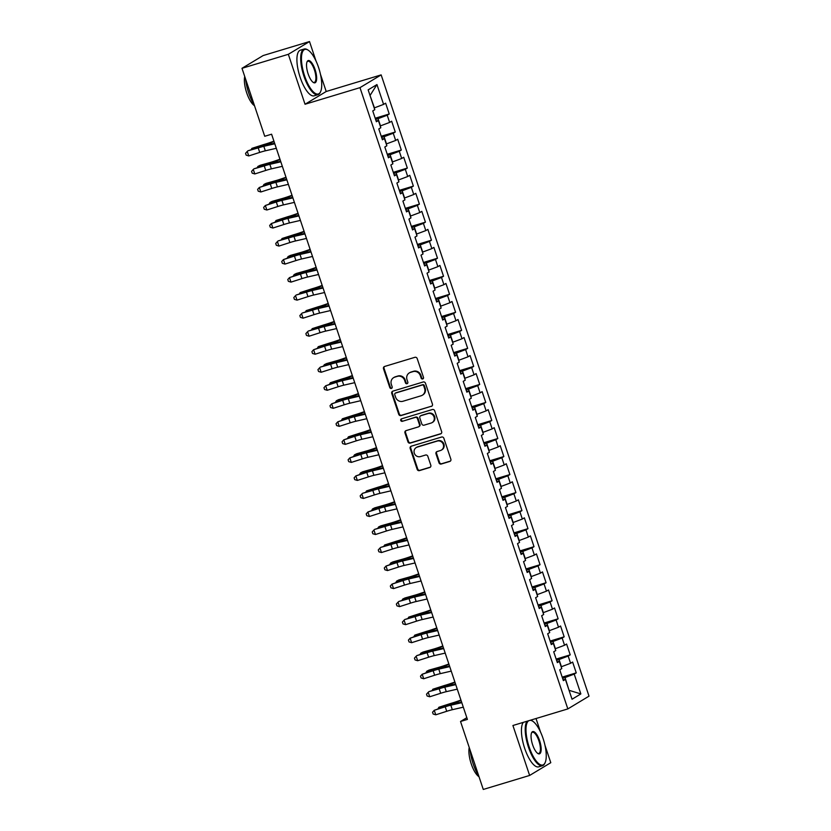 <?xml version="1.0" encoding="UTF-8"?>
<svg xmlns="http://www.w3.org/2000/svg" width="831" height="831" viewBox="0 0 831 831"><rect width="100%" height="100%" fill="white"/><g stroke="black" fill="none" stroke-linecap="round" stroke-linejoin="round"><path stroke-width="1.25" d="M422.719 378.967A1.309 1.226 -121.1 0 0 423.488 377.367L417.193 358.566A1.87 1.755 -121.1 0 0 414.918 357.309L384.587 366.471A1.87 1.755 -121.1 0 0 383.496 368.746L389.791 387.547A1.309 1.226 -121.1 0 0 391.64 388.316A1.309 1.226 -121.1 0 0 392.149 386.841L391.328 384.41A5.994 5.609 -121.1 0 1 394.829 377.118L397.353 376.35A5.994 5.609 -121.1 0 1 404.645 380.38L405.455 382.821A1.309 1.226 -121.1 0 0 407.315 383.579A1.309 1.226 -121.1 0 0 407.813 382.104L407.003 379.674A5.994 5.609 -121.1 0 1 410.504 372.381L413.028 371.613A5.994 5.609 -121.1 0 1 420.32 375.654L421.13 378.084A1.309 1.226 -121.1 0 0 422.719 378.967M438.976 462.763A1.87 1.755 -121.1 0 0 441.261 464.02L449.768 461.454A1.87 1.755 -121.1 0 0 450.859 459.169L443.868 438.29A1.87 1.755 -121.1 0 0 441.593 437.033L411.262 446.195A1.87 1.755 -121.1 0 0 410.171 448.47L417.162 469.349A1.87 1.755 -121.1 0 0 419.437 470.616L429.71 467.51A1.87 1.755 -121.1 0 0 430.811 465.225L427.82 456.292A1.87 1.755 -121.1 0 0 425.545 455.035L420.444 456.572A5.007 4.695 -121.1 0 1 416.269 447.545A5.007 4.695 -121.1 0 1 417.276 447.109L437.241 441.074A5.007 4.695 -121.1 0 1 441.406 450.09A5.007 4.695 -121.1 0 1 440.409 450.537L437.085 451.545A1.87 1.755 -121.1 0 0 435.984 453.819L438.976 462.763L439.547 462.42A1.87 1.755 -121.1 0 0 441.832 463.677L450.34 461.101A1.87 1.755 -121.1 0 0 450.412 461.08M467.396 719.407L271.592 134.207L264.725 136.274L241.987 68.308L288.336 54.306L305.039 104.249L359.979 87.65L567.843 708.916L512.914 725.505L529.627 775.448L483.278 789.45L460.53 721.485L467.396 719.407M431.351 406.411A1.87 1.755 -121.1 0 0 432.442 404.136L425.462 383.257A1.87 1.755 -121.1 0 0 423.176 381.99L392.845 391.152A1.87 1.755 -121.1 0 0 391.754 393.437L398.745 414.316A1.87 1.755 -121.1 0 0 401.02 415.573L431.923 406.068A1.87 1.755 -121.1 0 0 431.995 406.047M434.665 410.774L441.656 431.653A1.87 1.755 -121.1 0 1 440.555 433.927L410.223 443.1A1.87 1.755 -121.1 0 1 407.948 441.832L404.957 432.899A1.87 1.755 -121.1 0 1 406.058 430.624L418.357 426.905A1.87 1.755 -121.1 0 0 419.447 424.62L417.463 418.699A1.87 1.755 -121.1 0 0 415.188 417.432L402.381 421.307A1.309 1.226 -121.1 0 1 401.29 418.938A1.309 1.226 -121.1 0 1 401.55 418.824L432.39 409.517A1.87 1.755 -121.1 0 1 434.665 410.774M359.979 87.65L381.149 74.894L589.013 696.16L567.843 708.916M375.197 118.231L389.24 113.992L385.626 103.179L383.59 104.394L376.952 84.565L368.143 89.873L374.781 109.713L372.755 110.928L376.37 121.752L378.396 120.526L380.816 127.735L378.78 128.961L382.405 139.774L384.431 138.559L386.851 145.768L384.815 146.994L388.43 157.807L390.466 156.581L392.876 163.79L390.85 165.016L394.465 175.84L396.501 174.614L398.911 181.823L396.875 183.049L400.5 193.862L402.526 192.636L404.946 199.856L402.91 201.071L406.536 211.895L408.561 210.669L410.971 217.878L408.945 219.104L412.56 229.917L414.596 228.702L417.006 235.911L414.981 237.136L418.595 247.95L420.631 246.724L423.041 253.933L421.005 255.159L424.631 265.982L426.656 264.757L429.076 271.966L427.041 273.191L430.655 284.005L432.691 282.779L435.101 289.998L433.076 291.214L436.69 302.037L438.726 300.812L441.136 308.021L439.1 309.246L442.726 320.06L444.751 318.844L447.171 326.053L445.136 327.279L448.761 338.092L450.786 336.867L453.196 344.076L451.171 345.301L454.786 356.125L456.821 354.899L459.231 362.108L457.206 363.334L460.821 374.147L462.857 372.922L465.267 380.141L463.231 381.356L466.856 392.18L468.881 390.954L471.302 398.163L469.266 399.389L472.891 410.202L474.917 408.987L477.326 416.196L475.301 417.422L478.916 428.235L480.952 427.009L483.362 434.218L481.336 435.444L484.951 446.268L486.976 445.042L489.397 452.251L487.361 453.477L490.986 464.29L493.012 463.064L495.421 470.284L493.396 471.499L497.011 482.323L499.047 481.097L501.457 488.306L499.431 489.532L503.046 500.345L505.082 499.119L507.492 506.339L505.456 507.564L509.081 518.378L511.107 517.152L513.527 524.361L511.491 525.587L515.116 536.41L517.142 535.185L519.552 542.394L517.526 543.619L521.141 554.433L523.177 553.207L525.587 560.426L523.561 561.642L527.176 572.466L529.212 571.24L531.622 578.449L529.586 579.674L533.211 590.488L535.237 589.262L537.657 596.481L535.621 597.707L539.236 608.521L541.272 607.295L543.682 614.504L541.656 615.729L545.271 626.543L547.307 625.327L549.717 632.536L547.681 633.762L551.306 644.576L553.332 643.35L555.752 650.559L553.716 651.784L557.341 662.608L559.367 661.383L561.777 668.591L559.751 669.817L563.366 680.631L565.402 679.405L563.075 679.758M389.24 113.992L387.215 115.218L389.625 122.427L380.214 125.959M381.221 136.263L395.276 132.025L391.65 121.201L389.625 122.427M395.276 132.025L393.24 133.24L395.66 140.46L386.249 143.981M387.256 154.296L401.311 150.047L397.685 139.234L395.66 140.46M401.311 150.047L399.275 151.273L401.685 158.482L392.284 162.014M393.292 172.318L407.335 168.08L403.721 157.256L401.685 158.482M407.335 168.08L405.31 169.306L407.72 176.515L398.319 180.047M399.327 190.351L413.371 186.102L409.756 175.289L407.72 176.515M413.371 186.102L411.345 187.328L413.755 194.537L404.344 198.069M405.351 208.373L419.406 204.135L415.78 193.322L413.755 194.537M419.406 204.135L417.37 205.361L419.79 212.57L410.379 216.102M411.387 226.406L425.43 222.168L421.816 211.344L419.79 212.57M425.43 222.168L423.405 223.383L425.815 230.603L416.414 234.124M417.422 244.439L431.466 240.19L427.851 229.377L425.815 230.603M431.466 240.19L429.44 241.416L431.85 248.625L422.439 252.157M423.457 262.461L437.501 258.223L433.886 247.399L431.85 248.625M437.501 258.223L435.465 259.449L437.885 266.658L428.474 270.189M429.482 280.494L443.536 276.245L439.911 265.432L437.885 266.658M443.536 276.245L441.5 277.471L443.91 284.68L434.509 288.212M435.517 298.516L449.561 294.278L445.946 283.464L443.91 284.68M449.561 294.278L447.535 295.504L449.945 302.713L440.544 306.244M441.552 316.549L455.596 312.3L451.981 301.487L449.945 302.713M455.596 312.3L453.57 313.526L455.98 320.745L446.569 324.267M447.577 334.581L461.631 330.333L458.006 319.52L455.98 320.745M461.631 330.333L459.595 331.559L462.015 338.768L452.604 342.299M453.612 352.604L467.666 348.366L464.041 337.542L462.015 338.768M467.666 348.366L465.63 349.591L468.04 356.8L458.639 360.332M459.647 370.636L473.691 366.388L470.076 355.575L468.04 356.8M473.691 366.388L471.665 367.614L474.075 374.823L464.674 378.354M465.682 388.659L479.726 384.421L476.111 373.597L474.075 374.823M479.726 384.421L477.69 385.646L480.11 392.855L470.699 396.387M471.707 406.691L485.761 402.443L482.136 391.63L480.11 392.855M485.761 402.443L483.725 403.669L486.135 410.888L476.734 414.409M477.742 424.724L491.786 420.476L488.171 409.662L486.135 410.888M491.786 420.476L489.76 421.701L492.17 428.91L482.769 432.442M483.777 442.746L497.821 438.508L494.206 427.685L492.17 428.91M497.821 438.508L495.795 439.724L498.205 446.943L488.794 450.475M489.802 460.779L503.856 456.531L500.231 445.717L498.205 446.943M503.856 456.531L501.82 457.756L504.24 464.965L494.829 468.497M495.837 478.801L509.891 474.563L506.266 463.74L504.24 464.965M509.891 474.563L507.855 475.789L510.265 482.998L500.864 486.53M501.872 496.834L515.916 492.586L512.301 481.772L510.265 482.998M515.916 492.586L513.89 493.811L516.3 501.02L506.9 504.552M507.907 514.867L521.951 510.618L518.336 499.805L516.3 501.02M521.951 510.618L519.926 511.844L522.335 519.053L512.924 522.585M513.932 532.889L527.986 528.651L524.361 517.827L522.335 519.053M527.986 528.651L525.95 529.866L528.371 537.086L518.96 540.607M519.967 550.922L534.011 546.673L530.396 535.86L528.371 537.086M534.011 546.673L531.985 547.899L534.395 555.108L524.995 558.64M526.002 568.944L540.046 564.706L536.431 553.882L534.395 555.108M540.046 564.706L538.021 565.932L540.43 573.141L531.019 576.672M532.037 586.977L546.081 582.728L542.466 571.915L540.43 573.141M546.081 582.728L544.045 583.954L546.466 591.163L537.055 594.695M538.062 605.01L552.116 600.761L548.491 589.948L546.466 591.163M552.116 600.761L550.08 601.987L552.49 609.196L543.09 612.727M544.097 623.032L558.141 618.794L554.526 607.97L552.49 609.196M558.141 618.794L556.116 620.009L558.525 627.228L549.125 630.75M550.132 641.065L564.176 636.816L560.561 626.003L558.525 627.228M564.176 636.816L562.151 638.042L564.561 645.251L555.15 648.782M556.157 659.087L570.211 654.849L566.586 644.025L564.561 645.251M570.211 654.849L568.175 656.075L570.596 663.283L561.185 666.815M562.192 677.12L576.247 672.871L572.621 662.058L570.596 663.283M576.247 672.871L574.211 674.097L580.848 693.927L572.04 699.245L565.402 679.405M559.367 661.383L557.05 661.736M569.027 690.249L565.059 677.556L562.587 678.293M574.211 674.097L565.059 677.556M580.848 693.927L569.048 690.312M553.332 643.35L551.015 643.703M561.434 666.732L559.024 659.523L556.552 660.271M568.175 656.075L559.024 659.523M547.307 625.327L544.98 625.681M555.409 648.71L552.989 641.49L550.527 642.238M562.151 638.042L552.989 641.49M541.272 607.295L538.945 607.648M549.374 630.677L546.964 623.468L544.492 624.216M556.116 620.009L546.964 623.468M535.237 589.262L532.92 589.615M543.339 612.655L540.929 605.435L538.457 606.183M550.08 601.987L540.929 605.435M529.212 571.24L526.885 571.593M537.304 594.622L534.894 587.413L532.432 588.151M544.045 583.954L534.894 587.413M523.177 553.207L520.85 553.56M531.279 576.589L528.859 569.38L526.397 570.128M538.021 565.932L528.859 569.38M517.142 535.185L514.825 535.538M525.244 558.567L522.834 551.358L520.362 552.096M531.985 547.899L522.834 551.358M511.107 517.152L508.79 517.505M519.209 540.534L516.799 533.325L514.327 534.073M525.95 529.866L516.799 533.325M505.082 499.119L502.755 499.473M513.174 522.512L510.764 515.293L508.302 516.041M519.926 511.844L510.764 515.293M499.047 481.097L496.72 481.45M507.149 504.479L504.729 497.27L502.267 498.018M513.89 493.811L504.729 497.27M493.012 463.064L490.695 463.418M501.114 486.447L498.704 479.238L496.232 479.986M507.855 475.789L498.704 479.238M486.976 445.042L484.66 445.395M495.079 468.424L492.669 461.215L490.197 461.953M501.82 457.756L492.669 461.215M480.952 427.009L478.625 427.363M489.054 450.392L486.634 443.183L484.172 443.931M495.795 439.724L486.634 443.183M474.917 408.987L472.59 409.33M483.019 432.369L480.609 425.15L478.137 425.898M489.76 421.701L480.609 425.15M468.881 390.954L466.565 391.308M476.984 414.337L474.574 407.128L472.101 407.876M483.725 403.669L474.574 407.128M462.857 372.922L460.53 373.275M470.948 396.304L468.539 389.095L466.077 389.843M477.69 385.646L468.539 389.095M456.821 354.899L454.495 355.252M464.924 378.282L462.503 371.073L460.042 371.81M471.665 367.614L462.503 371.073M450.786 336.867L448.47 337.22M458.889 360.249L456.479 353.04L454.006 353.788M465.63 349.591L456.479 353.04M444.751 318.844L442.435 319.187M452.853 342.227L450.444 335.007L447.971 335.755M459.595 331.559L450.444 335.007M438.726 300.812L436.4 301.165M446.829 324.194L444.408 316.985L441.947 317.733M453.57 313.526L444.408 316.985M432.691 282.779L430.365 283.132M440.794 306.161L438.384 298.952L435.911 299.7M447.535 295.504L438.384 298.952M426.656 264.757L424.34 265.11M434.758 288.139L432.349 280.93L429.876 281.667M441.5 277.471L432.349 280.93M420.631 246.724L418.305 247.077M428.723 270.106L426.313 262.897L423.852 263.645M435.465 259.449L426.313 262.897M414.596 228.702L412.269 229.055M422.699 252.084L420.278 244.865L417.816 245.612M429.44 241.416L420.278 244.865M408.561 210.669L406.245 211.022M416.663 234.051L414.254 226.842L411.781 227.59M423.405 223.383L414.254 226.842M402.526 192.636L400.21 192.989M410.628 216.018L408.218 208.81L405.746 209.557M417.37 205.361L408.218 208.81M396.501 174.614L394.174 174.967M404.593 197.996L402.183 190.787L399.721 191.525M411.345 187.328L402.183 190.787M390.466 156.581L388.139 156.934M398.568 179.963L396.148 172.755L393.686 173.502M405.31 169.306L396.148 172.755M384.431 138.559L382.115 138.912M392.533 161.941L390.123 154.722L387.651 155.47M399.275 151.273L390.123 154.722M378.396 120.526L376.079 120.879M386.498 143.908L384.088 136.7L381.616 137.447M393.24 133.24L384.088 136.7M380.473 125.886L378.053 118.667L375.591 119.415M387.215 115.218L378.053 118.667M466.825 717.693L460.53 721.485M529.627 775.448L550.787 762.692L545.001 745.365M316.019 61.016L309.506 41.55L288.336 54.306M309.506 41.55L263.157 55.552L241.987 68.308M305.039 104.249L326.209 91.493L320.475 74.354M326.209 91.493L381.149 74.894M540.534 732.038L536.016 718.535M383.59 104.394L374.438 107.853L369.982 95.368M376.952 84.565L370.211 95.233M423.249 378.635A1.309 1.226 -121.1 0 1 421.701 377.741L420.891 375.3A5.994 5.609 -121.1 0 0 413.599 371.27L413.028 371.613M409.299 372.911L409.88 372.568A5.994 5.609 -121.1 0 1 411.075 372.039L413.599 371.27M393.634 377.648L394.206 377.305A5.994 5.609 -121.1 0 1 395.4 376.765L397.935 376.007A5.994 5.609 -121.1 0 1 405.216 380.037L406.027 382.468A1.309 1.226 -121.1 0 0 407.574 383.371M384.524 366.492A1.87 1.755 -121.1 0 0 384.067 368.403L390.362 387.204A1.309 1.226 -121.1 0 0 391.91 388.098M392.783 391.183A1.87 1.755 -121.1 0 0 392.325 393.094L399.316 413.973A1.87 1.755 -121.1 0 0 401.591 415.23L431.923 406.068M423.748 385.916A1.309 1.226 -121.1 0 0 422.158 385.033L395.535 393.073A1.309 1.226 -121.1 0 0 394.767 394.673L395.629 397.239A5.994 5.609 -121.1 0 0 402.91 401.269L421.109 395.774A5.994 5.609 -121.1 0 0 424.61 388.482L423.748 385.916L424.319 385.574A1.309 1.226 -121.1 0 0 422.73 384.691L422.158 385.033M395.265 393.188L395.847 392.845A1.309 1.226 -121.1 0 1 396.107 392.731L422.73 384.691M422.304 395.244L422.886 394.891A5.994 5.609 -121.1 0 0 425.181 388.139L424.61 388.482M424.319 385.574L425.181 388.139M405.985 430.645A1.87 1.755 -121.1 0 0 405.528 432.556L408.52 441.49A1.87 1.755 -121.1 0 0 410.805 442.746L441.126 433.585A1.87 1.755 -121.1 0 0 441.199 433.564M418.731 426.739L419.302 426.396A1.87 1.755 -121.1 0 0 420.019 424.277L418.035 418.357A1.87 1.755 -121.1 0 0 415.76 417.089L402.381 421.307M401.602 418.814A1.309 1.226 -121.1 0 0 402.952 420.964M431.123 423.052A5.007 4.695 -121.1 0 0 433.824 416.414A5.007 4.695 -121.1 0 0 427.955 413.578L420.912 415.708A1.87 1.755 -121.1 0 0 419.821 417.983L421.805 423.914A1.87 1.755 -121.1 0 0 424.08 425.171L431.123 423.052M432.12 422.605L432.691 422.262A5.007 4.695 -121.1 0 0 428.526 413.236L427.955 413.578M420.538 415.874L421.109 415.531A1.87 1.755 -121.1 0 1 421.483 415.365L428.526 413.236M437.013 451.565A1.87 1.755 -121.1 0 0 436.566 453.477L439.547 462.42M441.406 450.09L441.988 449.748A5.007 4.695 -121.1 0 0 437.812 440.731L437.241 441.074M416.269 447.545L416.85 447.203A5.007 4.695 -121.1 0 1 417.848 446.756L437.812 440.731M411.189 446.216A1.87 1.755 -121.1 0 0 410.743 448.127L417.733 469.006A1.87 1.755 -121.1 0 0 420.008 470.263L430.281 467.167A1.87 1.755 -121.1 0 0 430.354 467.136M273.929 141.197L270.023 142.568A9.536 0.779 161.5 0 1 263.749 144.563L251.907 148.365L261.536 145.664A14.304 1.163 -18.5 0 0 270.937 142.672L274.053 141.571M251.087 149.777L251.907 148.365L252.25 149.403M276.308 148.292L265.328 150.816A9.536 0.779 -18.5 0 0 259.719 152.416L248.76 155.927L247.254 151.419L245.55 153.34L246.153 155.137L248.76 155.927M274.801 143.784L263.822 146.308A9.536 0.779 -18.5 0 0 258.212 147.908L247.846 150.816L258.805 147.305A14.304 1.163 161.5 0 1 267.208 144.916L274.604 143.212M279.964 159.23L276.058 160.601A9.536 0.779 161.5 0 1 269.784 162.596L260.155 165.307L257.932 166.397L267.561 163.686A14.304 1.163 -18.5 0 0 276.972 160.695L280.089 159.604M257.111 167.81L257.932 166.397L258.285 167.436M285.999 177.263L282.093 178.634A9.536 0.779 161.5 0 1 275.819 180.628L266.19 183.329L263.967 184.43L273.596 181.719A14.304 1.163 -18.5 0 0 283.007 178.727L286.124 177.626M263.147 185.832L263.967 184.43L264.31 185.458M282.343 166.325L271.363 168.849A9.536 0.779 -18.5 0 0 265.754 170.438L254.795 173.949L253.289 169.441L251.585 171.363L252.188 173.17L254.795 173.949M280.826 161.816L269.846 164.341A9.536 0.779 -18.5 0 0 264.248 165.93L253.871 168.849L264.84 165.338A14.304 1.163 161.5 0 1 273.243 162.949L280.639 161.245M288.367 184.347L277.388 186.882A9.536 0.779 -18.5 0 0 271.789 188.471L260.83 191.982L259.324 187.474L257.62 189.395L258.223 191.192L260.83 191.982M286.861 179.839L275.882 182.373A9.536 0.779 -18.5 0 0 270.283 183.963L259.324 187.474L270.864 183.36A14.304 1.163 161.5 0 1 279.268 180.971L286.674 179.267M304.613 75.901A23.268 7.926 73.2 0 0 320.621 91.628A23.268 7.926 73.2 0 0 318.574 67.488A23.268 7.926 73.2 0 0 308.072 50.099A23.268 7.926 73.2 0 0 304.613 75.901M320.621 91.628L320.319 92.272A23.839 8.123 -106.8 0 1 317.972 94.672A23.839 8.123 -106.8 0 1 303.928 76.161A23.839 8.123 -106.8 0 1 304.188 49.029A23.839 8.123 -106.8 0 1 307.47 49.725L308.072 50.099M308.104 73.793A11.634 3.968 -106.8 0 1 307.086 61.723A11.634 3.968 -106.8 0 1 315.084 69.586A11.634 3.968 -106.8 0 1 313.36 82.487A11.634 3.968 -106.8 0 1 308.104 73.793M313.048 82.279A11.063 3.771 73.2 0 0 314.274 82.435A11.063 3.771 73.2 0 0 314.398 69.846A11.063 3.771 73.2 0 0 307.885 61.255A11.063 3.771 73.2 0 0 306.94 62.076M254.255 104.976A23.839 8.123 -106.8 0 1 248.656 92.854A23.839 8.123 -106.8 0 1 245.623 79.184M254.494 105.693A17.171 5.848 -106.8 0 1 246.703 92.843A17.171 5.848 -106.8 0 1 244.719 76.494M317.972 94.672L314.201 95.814A23.839 8.123 -106.8 0 1 300.147 77.304A23.839 8.123 -106.8 0 1 300.406 50.161L304.188 49.029M528.734 720.726A23.268 7.926 73.2 0 0 529.139 746.924A23.268 7.926 73.2 0 0 545.136 762.64A23.268 7.926 73.2 0 0 543.09 738.51A23.268 7.926 73.2 0 0 532.588 721.121A23.268 7.926 73.2 0 0 530.085 720.321M545.136 762.64L544.845 763.294A23.839 8.123 -106.8 0 1 542.498 765.694A23.839 8.123 -106.8 0 1 528.454 747.183A23.839 8.123 -106.8 0 1 527.072 721.235M532.629 744.815A11.634 3.968 -106.8 0 1 531.601 732.745A11.634 3.968 -106.8 0 1 539.599 740.608A11.634 3.968 -106.8 0 1 537.875 753.509A11.634 3.968 -106.8 0 1 532.629 744.815M537.564 753.302A11.063 3.771 73.2 0 0 538.8 753.457A11.063 3.771 73.2 0 0 538.914 740.868A11.063 3.771 73.2 0 0 532.401 732.277A11.063 3.771 73.2 0 0 531.466 733.098M478.77 775.998A23.839 8.123 -106.8 0 1 473.171 763.876A23.839 8.123 -106.8 0 1 470.149 750.206M479.009 776.715A17.171 5.848 -106.8 0 1 471.229 763.866A17.171 5.848 -106.8 0 1 469.245 747.516M542.498 765.694L538.717 766.836A23.839 8.123 -106.8 0 1 524.673 748.316A23.839 8.123 -106.8 0 1 523.301 722.368M530.718 720.134A23.839 8.123 -106.8 0 1 531.996 720.747L532.588 721.121M292.034 195.285L288.118 196.656A9.536 0.779 161.5 0 1 281.854 198.651L272.215 201.362L270.002 202.452L279.632 199.741A14.304 1.163 -18.5 0 0 289.032 196.75L292.159 195.659M269.182 203.865L270.002 202.452L270.345 203.491M298.059 213.318L294.153 214.689A9.536 0.779 161.5 0 1 287.879 216.683L276.027 220.485L285.667 217.774A14.304 1.163 -18.5 0 0 295.067 214.782L298.184 213.692M275.217 221.887L276.027 220.485L276.38 221.524M294.403 202.38L283.423 204.904A9.536 0.779 -18.5 0 0 277.824 206.493L266.855 210.004L265.349 205.506L263.645 207.418L264.248 209.225L266.855 210.004M292.896 197.871L281.917 200.396A9.536 0.779 -18.5 0 0 276.308 201.995L265.349 205.506L276.9 201.393A14.304 1.163 161.5 0 1 285.303 199.004L292.709 197.3M300.438 220.402L289.458 222.937A9.536 0.779 -18.5 0 0 283.849 224.526L272.89 228.037L271.384 223.529L269.68 225.45L270.283 227.247L272.89 228.037M298.931 215.904L287.942 218.428A9.536 0.779 -18.5 0 0 282.343 220.018L271.384 223.529L282.935 219.415A14.304 1.163 161.5 0 1 291.338 217.026L298.734 215.333M304.094 231.34L300.188 232.711A9.536 0.779 161.5 0 1 293.914 234.706L282.062 238.507L291.691 235.807A14.304 1.163 -18.5 0 0 301.102 232.815L304.219 231.714M281.242 239.92L282.062 238.507L282.415 239.546M306.473 238.435L295.483 240.959A9.536 0.779 -18.5 0 0 289.884 242.559L278.925 246.069L277.419 241.561L275.715 243.483L276.318 245.28L278.925 246.069M304.956 233.927L293.977 236.451A9.536 0.779 -18.5 0 0 288.378 238.05L278.001 240.959L288.959 237.448A14.304 1.163 161.5 0 1 297.373 235.059L304.769 233.355M310.129 249.373L306.213 250.744A9.536 0.779 161.5 0 1 299.949 252.738L290.32 255.449L288.097 256.54L297.727 253.829A14.304 1.163 -18.5 0 0 307.127 250.837L310.254 249.747M287.277 257.953L288.097 256.54L288.44 257.579M312.498 256.467L301.518 258.992A9.536 0.779 -18.5 0 0 295.919 260.581L284.96 264.092L283.444 259.584L281.74 261.505L282.343 263.313L284.96 264.092M310.991 251.959L300.012 254.483A9.536 0.779 -18.5 0 0 294.413 256.073L283.444 259.584L294.995 255.481A14.304 1.163 161.5 0 1 303.398 253.091L310.804 251.388M316.164 267.395L312.248 268.777A9.536 0.779 161.5 0 1 305.985 270.771L296.345 273.472L294.132 274.573L303.762 271.862A14.304 1.163 -18.5 0 0 313.162 268.87L316.289 267.769M293.312 275.975L294.132 274.573L294.475 275.601M322.189 285.428L318.283 286.799A9.536 0.779 161.5 0 1 312.009 288.793L300.157 292.595L309.797 289.884A14.304 1.163 -18.5 0 0 319.197 286.892L322.314 285.802M299.337 294.008L300.157 292.595L300.51 293.634M328.224 303.46L324.319 304.832A9.536 0.779 161.5 0 1 318.044 306.826L306.192 310.628L315.822 307.917A14.304 1.163 -18.5 0 0 325.233 304.925L328.349 303.834M305.372 312.03L306.192 310.628L306.535 311.656M334.259 321.483L330.343 322.854A9.536 0.779 161.5 0 1 324.08 324.848L312.227 328.65L321.857 325.949A14.304 1.163 -18.5 0 0 331.257 322.958L334.384 321.857M311.407 330.063L312.227 328.65L312.57 329.689M340.284 339.515L336.378 340.887A9.536 0.779 161.5 0 1 330.104 342.881L318.252 346.683L327.892 343.972A14.304 1.163 -18.5 0 0 337.293 340.98L340.409 339.889M317.442 348.096L318.252 346.683L318.605 347.722M346.319 357.538L342.414 358.919A9.536 0.779 161.5 0 1 336.14 360.903L326.51 363.614L324.287 364.716L333.917 362.004A14.304 1.163 -18.5 0 0 343.328 359.013L346.444 357.912M323.467 366.118L324.287 364.716L324.641 365.744M352.354 375.57L348.438 376.942A9.536 0.779 161.5 0 1 342.175 378.936L330.323 382.738L339.952 380.027A14.304 1.163 -18.5 0 0 349.363 377.035L352.479 375.944M329.502 384.151L330.323 382.738L330.665 383.777M358.39 393.603L354.473 394.974A9.536 0.779 161.5 0 1 348.21 396.969L338.57 399.68L336.358 400.771L345.987 398.059A14.304 1.163 -18.5 0 0 355.388 395.068L358.514 393.977M335.537 402.173L336.358 400.771L336.7 401.799M364.414 411.625L360.509 412.997A9.536 0.779 161.5 0 1 354.235 414.991L342.382 418.793L352.022 416.082A14.304 1.163 -18.5 0 0 361.423 413.1L364.539 411.999M341.562 420.206L342.382 418.793L342.736 419.832M370.449 429.658L366.544 431.029A9.536 0.779 161.5 0 1 360.27 433.024L348.418 436.826L358.047 434.114A14.304 1.163 -18.5 0 0 367.458 431.123L370.574 430.032M347.597 438.238L348.418 436.826L348.76 437.864M376.485 447.68L372.568 449.052A9.536 0.779 161.5 0 1 366.305 451.046L356.676 453.757L354.453 454.858L364.082 452.147A14.304 1.163 -18.5 0 0 373.483 449.156L376.609 448.054M353.632 456.261L354.453 454.858L354.795 455.887M382.509 465.713L378.604 467.084A9.536 0.779 161.5 0 1 372.33 469.079L362.7 471.79L360.488 472.881L370.117 470.169A14.304 1.163 -18.5 0 0 379.518 467.178L382.634 466.087M359.667 474.293L360.488 472.881L360.831 473.919M388.544 483.746L384.639 485.117A9.536 0.779 161.5 0 1 378.365 487.111L366.513 490.913L376.142 488.202A14.304 1.163 -18.5 0 0 385.553 485.211L388.669 484.12M365.692 492.316L366.513 490.913L366.866 491.942M394.58 501.768L390.674 503.139A9.536 0.779 161.5 0 1 384.4 505.134L374.771 507.845L372.548 508.936L382.177 506.224A14.304 1.163 -18.5 0 0 391.588 503.233L394.704 502.142M371.727 510.348L372.548 508.936L372.89 509.974M400.615 519.801L396.699 521.172A9.536 0.779 161.5 0 1 390.435 523.166L380.795 525.878L378.583 526.968L388.212 524.257A14.304 1.163 -18.5 0 0 397.613 521.266L400.739 520.175M377.762 528.381L378.583 526.968L378.926 528.007M406.639 537.823L402.734 539.194A9.536 0.779 161.5 0 1 396.46 541.189L384.608 545.001L394.247 542.29A14.304 1.163 -18.5 0 0 403.648 539.298L406.764 538.197M383.797 546.403L384.608 545.001L384.961 546.029M412.675 555.856L408.769 557.227A9.536 0.779 161.5 0 1 402.495 559.221L392.866 561.933L390.643 563.023L400.272 560.312A14.304 1.163 -18.5 0 0 409.683 557.321L412.799 556.23M389.822 564.436L390.643 563.023L390.996 564.062M418.71 573.889L414.794 575.26A9.536 0.779 161.5 0 1 408.53 577.254L398.901 579.955L396.678 581.056L406.307 578.345A14.304 1.163 -18.5 0 0 415.708 575.353L418.834 574.252M395.857 582.458L396.678 581.056L397.021 582.084M424.745 591.911L420.829 593.282A9.536 0.779 161.5 0 1 414.565 595.276L404.926 597.988L402.713 599.078L412.342 596.367A14.304 1.163 -18.5 0 0 421.743 593.376L424.87 592.285M401.892 600.491L402.713 599.078L403.056 600.117M430.77 609.944L426.864 611.315A9.536 0.779 161.5 0 1 420.59 613.309L408.738 617.111L418.377 614.4A14.304 1.163 -18.5 0 0 427.778 611.408L430.894 610.318M407.917 618.524L408.738 617.111L409.091 618.15M436.805 627.966L432.899 629.337A9.536 0.779 161.5 0 1 426.625 631.331L414.773 635.133L424.402 632.433A14.304 1.163 -18.5 0 0 433.813 629.441L436.929 628.34M413.952 636.546L414.773 635.133L415.116 636.172M318.533 274.49L307.553 277.024A9.536 0.779 -18.5 0 0 301.944 278.614L290.985 282.125L289.479 277.616L287.775 279.538L288.378 281.335L290.985 282.125M317.026 269.982L306.047 272.516A9.536 0.779 -18.5 0 0 300.438 274.105L289.479 277.616L301.03 273.503A14.304 1.163 161.5 0 1 309.433 271.114L316.829 269.41M324.568 292.522L313.588 295.047A9.536 0.779 -18.5 0 0 307.979 296.636L297.02 300.147L295.514 295.649L293.81 297.56L294.413 299.368L297.02 300.147M323.062 288.014L312.072 290.538A9.536 0.779 -18.5 0 0 306.473 292.138L296.096 295.047L307.065 291.536A14.304 1.163 161.5 0 1 315.468 289.146L322.864 287.443M330.593 310.545L319.613 313.079A9.536 0.779 -18.5 0 0 314.014 314.669L303.055 318.18L301.549 313.671L299.846 315.593L300.448 317.39L303.055 318.18M329.086 306.047L318.107 308.571A9.536 0.779 -18.5 0 0 312.508 310.16L302.131 313.069L313.09 309.558A14.304 1.163 161.5 0 1 321.493 307.169L328.899 305.476M336.628 328.577L325.648 331.102A9.536 0.779 -18.5 0 0 320.049 332.701L309.08 336.212L307.574 331.704L305.87 333.615L306.473 335.423L309.08 336.212M335.122 324.069L324.142 326.593A9.536 0.779 -18.5 0 0 318.533 328.193L308.166 331.102L319.125 327.591A14.304 1.163 161.5 0 1 327.528 325.201L334.935 323.498M342.663 346.61L331.683 349.134A9.536 0.779 -18.5 0 0 326.074 350.724L315.115 354.235L313.609 349.726L311.905 351.648L312.508 353.455L315.115 354.235M341.157 342.102L330.177 344.626A9.536 0.779 -18.5 0 0 324.568 346.215L313.609 349.726L325.16 345.623A14.304 1.163 161.5 0 1 333.563 343.234L340.959 341.531M348.698 364.632L337.708 367.167A9.536 0.779 -18.5 0 0 332.109 368.756L321.15 372.267L319.644 367.759L317.941 369.681L318.543 371.478L321.15 372.267M347.181 360.124L336.202 362.659A9.536 0.779 -18.5 0 0 330.603 364.248L320.226 367.157L331.195 363.646A14.304 1.163 161.5 0 1 339.599 361.256L346.994 359.553M354.723 382.665L343.743 385.189A9.536 0.779 -18.5 0 0 338.144 386.779L327.185 390.29L325.669 385.781L323.965 387.703L324.578 389.51L327.185 390.29M353.217 378.157L342.237 380.681A9.536 0.779 -18.5 0 0 336.638 382.281L325.669 385.781L337.22 381.678A14.304 1.163 161.5 0 1 345.623 379.289L353.03 377.586M360.758 400.687L349.778 403.222A9.536 0.779 -18.5 0 0 344.179 404.811L333.21 408.322L331.704 403.814L330 405.736L330.603 407.533L333.21 408.322M359.252 396.19L348.272 398.714A9.536 0.779 -18.5 0 0 342.663 400.303L331.704 403.814L343.255 399.701A14.304 1.163 161.5 0 1 351.658 397.311L359.054 395.608M366.793 418.72L355.813 421.244A9.536 0.779 -18.5 0 0 350.204 422.844L339.245 426.355L337.739 421.847L336.036 423.758L336.638 425.565L339.245 426.355M365.287 414.212L354.297 416.736A9.536 0.779 -18.5 0 0 348.698 418.336L337.739 421.847L349.29 417.733A14.304 1.163 161.5 0 1 357.694 415.344L365.089 413.641M372.818 436.753L361.838 439.277A9.536 0.779 -18.5 0 0 356.239 440.866L345.281 444.377L343.774 439.869L342.071 441.791L342.673 443.598L345.281 444.377M371.312 432.245L360.332 434.769A9.536 0.779 -18.5 0 0 354.733 436.358L343.774 439.869L355.315 435.766A14.304 1.163 161.5 0 1 363.718 433.377L371.125 431.673M378.853 454.775L367.873 457.299A9.536 0.779 -18.5 0 0 362.274 458.899L351.316 462.41L349.799 457.902L348.096 459.823L348.698 461.62L351.316 462.41M377.347 450.267L366.367 452.802A9.536 0.779 -18.5 0 0 360.768 454.391L349.799 457.902L361.35 453.788A14.304 1.163 161.5 0 1 369.753 451.399L377.16 449.696M384.888 472.808L373.908 475.332A9.536 0.779 -18.5 0 0 368.299 476.921L357.34 480.432L355.834 475.924L354.131 477.846L354.733 479.653L357.34 480.432M383.382 468.3L372.402 470.824A9.536 0.779 -18.5 0 0 366.793 472.413L355.834 475.924L367.385 471.821A14.304 1.163 161.5 0 1 375.789 469.432L383.184 467.728M390.923 490.83L379.933 493.365A9.536 0.779 -18.5 0 0 374.334 494.954L363.376 498.465L361.869 493.957L360.166 495.878L360.768 497.676L363.376 498.465M389.407 486.332L378.427 488.857A9.536 0.779 -18.5 0 0 372.828 490.446L362.451 493.354L373.42 489.843A14.304 1.163 161.5 0 1 381.824 487.454L389.22 485.751M396.948 508.863L385.968 511.387A9.536 0.779 -18.5 0 0 380.369 512.987L369.411 516.498L367.904 511.989L366.201 513.901L366.803 515.708L369.411 516.498M395.442 504.355L384.462 506.879A9.536 0.779 -18.5 0 0 378.863 508.479L367.904 511.989L379.445 507.876A14.304 1.163 161.5 0 1 387.848 505.487L395.255 503.783M402.983 526.896L392.003 529.42A9.536 0.779 -18.5 0 0 386.405 531.009L375.435 534.52L373.929 530.012L372.226 531.933L372.828 533.741L375.435 534.52M401.477 522.387L390.497 524.912A9.536 0.779 -18.5 0 0 384.888 526.501L374.521 529.42L385.48 525.909A14.304 1.163 161.5 0 1 393.884 523.52L401.28 521.816M409.018 544.918L398.039 547.442A9.536 0.779 -18.5 0 0 392.429 549.042L381.471 552.553L379.964 548.045L378.261 549.966L378.863 551.763L381.471 552.553M407.512 540.41L396.522 542.944A9.536 0.779 -18.5 0 0 390.923 544.534L380.556 547.442L391.515 543.931A14.304 1.163 161.5 0 1 399.919 541.542L407.315 539.838M415.053 562.951L404.063 565.475A9.536 0.779 -18.5 0 0 398.465 567.064L387.506 570.575L386 566.067L384.296 567.988L384.898 569.796L387.506 570.575M413.537 558.442L402.557 560.967A9.536 0.779 -18.5 0 0 396.958 562.556L386 566.067L397.54 561.964A14.304 1.163 161.5 0 1 405.954 559.575L413.35 557.871M421.078 580.973L410.099 583.507A9.536 0.779 -18.5 0 0 404.5 585.097L393.541 588.608L392.024 584.1L390.321 586.021L390.923 587.818L393.541 588.608M419.572 576.465L408.592 578.999A9.536 0.779 -18.5 0 0 402.993 580.589L392.024 584.1L403.575 579.986A14.304 1.163 161.5 0 1 411.979 577.597L419.385 575.893M427.113 599.006L416.134 601.53A9.536 0.779 -18.5 0 0 410.524 603.129L399.566 606.64L398.059 602.132L396.356 604.044L396.958 605.851L399.566 606.64M425.607 594.497L414.627 597.022A9.536 0.779 -18.5 0 0 409.018 598.621L398.651 601.53L409.61 598.019A14.304 1.163 161.5 0 1 418.014 595.63L425.41 593.926M433.148 617.038L422.169 619.562A9.536 0.779 -18.5 0 0 416.56 621.152L405.601 624.663L404.095 620.155L402.391 622.076L402.993 623.884L405.601 624.663M431.642 612.53L420.652 615.054A9.536 0.779 -18.5 0 0 415.053 616.644L404.676 619.552L415.645 616.041A14.304 1.163 161.5 0 1 424.049 613.662L431.445 611.959M439.173 635.061L428.194 637.585A9.536 0.779 -18.5 0 0 422.595 639.184L411.636 642.695L410.13 638.187L408.426 640.109L409.029 641.906L411.636 642.695M437.667 630.552L426.687 633.087A9.536 0.779 -18.5 0 0 421.088 634.676L410.13 638.187L421.67 634.074A14.304 1.163 161.5 0 1 430.074 631.685L437.48 629.981M442.84 645.999L438.924 647.37A9.536 0.779 161.5 0 1 432.66 649.364L423.021 652.075L420.808 653.166L430.437 650.455A14.304 1.163 -18.5 0 0 439.838 647.463L442.965 646.373M419.987 654.579L420.808 653.166L421.151 654.205M445.208 653.093L434.229 655.617A9.536 0.779 -18.5 0 0 428.63 657.207L417.661 660.718L416.154 656.21L414.451 658.131L415.053 659.939L417.661 660.718M443.702 648.585L432.722 651.109A9.536 0.779 -18.5 0 0 427.113 652.699L416.747 655.617L427.705 652.106A14.304 1.163 161.5 0 1 436.109 649.717L443.515 648.014M448.865 664.031L444.959 665.402A9.536 0.779 161.5 0 1 438.685 667.397L429.056 670.098L426.833 671.199L436.472 668.488A14.304 1.163 -18.5 0 0 445.873 665.496L448.989 664.395M426.023 672.601L426.833 671.199L427.186 672.227M451.243 671.116L440.264 673.65A9.536 0.779 -18.5 0 0 434.655 675.239L423.696 678.75L422.19 674.242L420.486 676.164L421.088 677.961L423.696 678.75M449.737 666.607L438.758 669.142A9.536 0.779 -18.5 0 0 433.148 670.731L422.19 674.242L433.74 670.129A14.304 1.163 161.5 0 1 442.144 667.74L449.54 666.036M454.9 682.054L450.994 683.425A9.536 0.779 161.5 0 1 444.72 685.419L432.868 689.221L442.497 686.51A14.304 1.163 -18.5 0 0 451.908 683.518L455.024 682.428M432.047 690.634L432.868 689.221L433.221 690.26M457.279 689.148L446.289 691.672A9.536 0.779 -18.5 0 0 440.69 693.272L429.731 696.773L428.225 692.275L426.521 694.186L427.124 695.994L429.731 696.773M455.762 684.64L444.782 687.164A9.536 0.779 -18.5 0 0 439.184 688.764L428.806 691.672L439.776 688.161A14.304 1.163 161.5 0 1 448.179 685.772L455.575 684.069M460.935 700.086L457.019 701.457A9.536 0.779 161.5 0 1 450.755 703.452L438.903 707.254L448.532 704.543A14.304 1.163 -18.5 0 0 457.933 701.551L461.06 700.46M438.082 708.666L438.903 707.254L439.246 708.292M463.303 707.181L452.324 709.705A9.536 0.779 -18.5 0 0 446.725 711.294L435.766 714.805L434.249 710.297L432.546 712.219L433.159 714.026L435.766 714.805M461.797 702.673L450.818 705.197A9.536 0.779 -18.5 0 0 445.219 706.786L434.249 710.297L445.8 706.184A14.304 1.163 161.5 0 1 454.204 703.805L461.61 702.102M420.891 375.3L420.32 375.654M411.075 372.039L410.504 372.381M406.027 382.468L405.455 382.821M405.216 380.037L404.645 380.38M397.935 376.007L397.353 376.35M395.4 376.765L394.829 377.118M390.362 387.204L389.791 387.547M384.067 368.403L383.496 368.746M421.701 377.741L421.13 378.084M401.591 415.23L401.02 415.573M399.316 413.973L398.745 414.316M392.325 393.094L391.754 393.437M396.107 392.731L395.535 393.073M441.126 433.585L440.555 433.927M410.805 442.746L410.223 443.1M408.52 441.49L407.948 441.832M405.528 432.556L404.957 432.899M420.019 424.277L419.447 424.62M418.035 418.357L417.463 418.699M415.76 417.089L415.188 417.432M421.483 415.365L420.912 415.708M436.566 453.477L435.984 453.819M417.848 446.756L417.276 447.109M430.281 467.167L429.71 467.51M420.008 470.263L419.437 470.616M417.733 469.006L417.162 469.349M410.743 448.127L410.171 448.47M450.34 461.101L449.768 461.454M441.832 463.677L441.261 464.02M261.536 145.664L261.775 146.381M270.937 142.672L271.373 143.96M265.328 150.816L263.822 146.308M259.719 152.416L258.212 147.908M267.561 163.686L267.811 164.413M276.972 160.695L277.398 161.983M273.596 181.719L273.846 182.446M283.007 178.727L283.433 180.015M271.363 168.849L269.846 164.341M265.754 170.438L264.248 165.93M277.388 186.882L275.882 182.373M271.789 188.471L270.283 183.963M279.632 199.741L279.87 200.468M289.032 196.75L289.468 198.048M285.667 217.774L285.906 218.501M295.067 214.782L295.504 216.07M283.423 204.904L281.917 200.396M277.824 206.493L276.308 201.995M289.458 222.937L287.942 218.428M283.849 224.526L282.343 220.018M291.691 235.807L291.941 236.523M301.102 232.815L301.528 234.103M295.483 240.959L293.977 236.451M289.884 242.559L288.378 238.05M297.727 253.829L297.965 254.556M307.127 250.837L307.563 252.125M301.518 258.992L300.012 254.483M295.919 260.581L294.413 256.073M303.762 271.862L304.001 272.589M313.162 268.87L313.599 270.158M309.797 289.884L310.036 290.611M319.197 286.892L319.623 288.191M315.822 307.917L316.071 308.644M325.233 304.925L325.659 306.213M321.857 325.949L322.096 326.666M331.257 322.958L331.694 324.246M327.892 343.972L328.131 344.699M337.293 340.98L337.729 342.268M333.917 362.004L334.166 362.721M343.328 359.013L343.754 360.301M339.952 380.027L340.191 380.754M349.363 377.035L349.789 378.334M345.987 398.059L346.226 398.787M355.388 395.068L355.824 396.356M352.022 416.082L352.261 416.809M361.423 413.1L361.859 414.389M358.047 434.114L358.296 434.842M367.458 431.123L367.884 432.411M364.082 452.147L364.321 452.864M373.483 449.156L373.919 450.444M370.117 470.169L370.356 470.897M379.518 467.178L379.954 468.476M376.142 488.202L376.391 488.929M385.553 485.211L385.979 486.499M382.177 506.224L382.426 506.952M391.588 503.233L392.014 504.531M388.212 524.257L388.451 524.984M397.613 521.266L398.049 522.554M394.247 542.29L394.486 543.007M403.648 539.298L404.084 540.586M400.272 560.312L400.521 561.039M409.683 557.321L410.109 558.619M406.307 578.345L406.546 579.072M415.708 575.353L416.144 576.641M412.342 596.367L412.581 597.094M421.743 593.376L422.179 594.674M418.377 614.4L418.616 615.127M427.778 611.408L428.204 612.696M424.402 632.433L424.651 633.149M433.813 629.441L434.239 630.729M307.553 277.024L306.047 272.516M301.944 278.614L300.438 274.105M313.588 295.047L312.072 290.538M307.979 296.636L306.473 292.138M319.613 313.079L318.107 308.571M314.014 314.669L312.508 310.16M325.648 331.102L324.142 326.593M320.049 332.701L318.533 328.193M331.683 349.134L330.177 344.626M326.074 350.724L324.568 346.215M337.708 367.167L336.202 362.659M332.109 368.756L330.603 364.248M343.743 385.189L342.237 380.681M338.144 386.779L336.638 382.281M349.778 403.222L348.272 398.714M344.179 404.811L342.663 400.303M355.813 421.244L354.297 416.736M350.204 422.844L348.698 418.336M361.838 439.277L360.332 434.769M356.239 440.866L354.733 436.358M367.873 457.299L366.367 452.802M362.274 458.899L360.768 454.391M373.908 475.332L372.402 470.824M368.299 476.921L366.793 472.413M379.933 493.365L378.427 488.857M374.334 494.954L372.828 490.446M385.968 511.387L384.462 506.879M380.369 512.987L378.863 508.479M392.003 529.42L390.497 524.912M386.405 531.009L384.888 526.501M398.039 547.442L396.522 542.944M392.429 549.042L390.923 544.534M404.063 565.475L402.557 560.967M398.465 567.064L396.958 562.556M410.099 583.507L408.592 578.999M404.5 585.097L402.993 580.589M416.134 601.53L414.627 597.022M410.524 603.129L409.018 598.621M422.169 619.562L420.652 615.054M416.56 621.152L415.053 616.644M428.194 637.585L426.687 633.087M422.595 639.184L421.088 634.676M430.437 650.455L430.676 651.182M439.838 647.463L440.274 648.762M434.229 655.617L432.722 651.109M428.63 657.207L427.113 652.699M436.472 668.488L436.711 669.215M445.873 665.496L446.309 666.784M440.264 673.65L438.758 669.142M434.655 675.239L433.148 670.731M442.497 686.51L442.746 687.237M451.908 683.518L452.334 684.817M446.289 691.672L444.782 687.164M440.69 693.272L439.184 688.764M448.532 704.543L448.771 705.27M457.933 701.551L458.369 702.839M452.324 709.705L450.818 705.197M446.725 711.294L445.219 706.786"/></g></svg>
